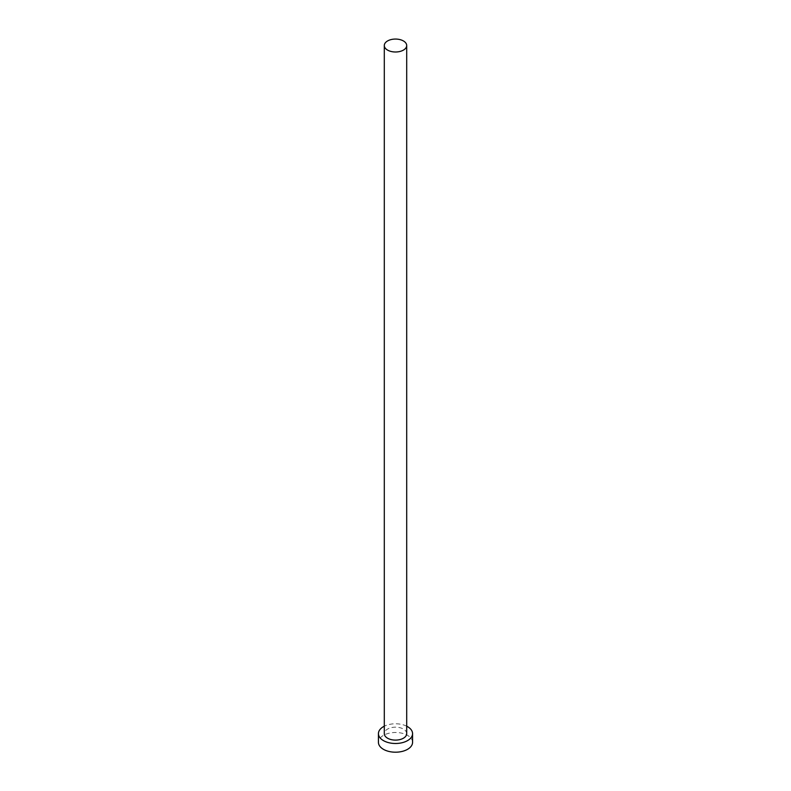 <?xml version="1.0" encoding="UTF-8"?>
<svg xmlns="http://www.w3.org/2000/svg" width="791" height="791" viewBox="0 0 791 791"><rect width="100%" height="100%" fill="white"/><g stroke="black" fill="none" stroke-linecap="round" stroke-linejoin="round"><path stroke-width="0.59" stroke-dasharray="3.96 2.97" d="M406.703 733.633A11.203 6.466 0 0 0 403.42 729.065A11.203 6.466 0 0 0 391.209 727.661A11.203 6.466 0 0 0 384.297 733.633M412.566 742.344A17.066 9.858 0 0 0 407.573 735.373A17.066 9.858 0 0 0 388.964 733.237A17.066 9.858 0 0 0 378.434 742.344M406.703 726.197A17.066 9.858 0 0 0 384.297 726.197"/><path stroke-width="1.19" d="M387.58 50.1A11.203 6.466 0 0 0 399.791 51.504A11.203 6.466 0 0 0 406.703 45.522A11.203 6.466 0 0 0 403.42 40.954A11.203 6.466 0 0 0 391.209 39.55A11.203 6.466 0 0 0 384.297 45.522A11.203 6.466 0 0 0 387.58 50.1M384.297 45.522L384.297 733.633A11.203 6.466 0 0 0 387.58 738.211A11.203 6.466 0 0 0 399.791 739.615A11.203 6.466 0 0 0 406.703 733.633L406.703 45.522M384.297 726.197A17.066 9.858 0 0 0 378.434 733.633A17.066 9.858 0 0 0 383.427 740.603A17.066 9.858 0 0 0 402.036 742.739A17.066 9.858 0 0 0 412.566 733.633A17.066 9.858 0 0 0 407.573 726.672A17.066 9.858 0 0 0 406.703 726.197M378.434 733.633L378.434 742.344A17.066 9.858 0 0 0 383.427 749.314A17.066 9.858 0 0 0 402.036 751.45A17.066 9.858 0 0 0 412.566 742.344L412.566 733.633"/></g></svg>
